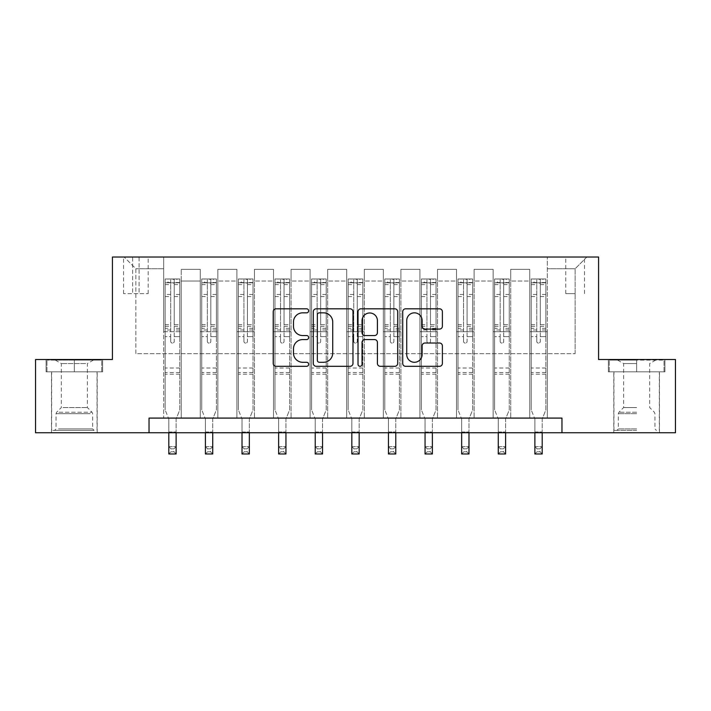 <?xml version="1.0" encoding="UTF-8"?>
<svg xmlns="http://www.w3.org/2000/svg" width="711" height="711" viewBox="0 0 711 711"><rect width="100%" height="100%" fill="white"/><g stroke="black" fill="none" stroke-linecap="round" stroke-linejoin="round"><path stroke-width="0.53" stroke-dasharray="3.56 2.67" d="M308.645 310.831A2.009 2.009 0 0 0 306.628 308.814L276.09 308.814A2.871 2.871 0 0 0 273.211 311.694L273.211 363.437A2.871 2.871 0 0 0 276.09 366.307L306.628 366.307A2.009 2.009 0 0 0 308.645 364.299A2.009 2.009 0 0 0 306.628 362.281L302.682 362.281A9.199 9.199 0 0 1 293.483 353.083L293.483 348.772A9.199 9.199 0 0 1 302.682 339.574L306.628 339.574A2.009 2.009 0 0 0 308.645 337.565A2.009 2.009 0 0 0 306.628 335.548L302.682 335.548A9.199 9.199 0 0 1 293.483 326.349L293.483 322.039A9.199 9.199 0 0 1 302.682 312.84L306.628 312.84A2.009 2.009 0 0 0 308.645 310.831M636.647 371.826L608.385 371.826L664.909 371.826L636.647 371.826L636.647 359.526L664.909 359.526L608.385 359.526L636.647 359.526L636.647 371.826L613.948 371.826L664.03 371.826L609.265 371.826L659.346 371.826L636.647 371.826L636.647 360.113L664.03 360.113L609.265 360.113L636.647 360.113L617.61 360.113L636.647 360.113L636.647 371.826M636.647 432.741L613.806 432.741L636.647 432.741M575.146 257.026L565.769 257.026L575.146 257.026M575.146 293.634L565.769 293.634L575.146 293.634M74.353 371.826L102.615 371.826L46.091 371.826L74.353 371.826L74.353 359.526L102.615 359.526L46.091 359.526L74.353 359.526L74.353 371.826L46.97 371.826L101.735 371.826L74.353 371.826L74.353 360.113L46.97 360.113L101.735 360.113L74.353 360.113L74.353 371.826M74.353 432.741L97.194 432.741L74.353 432.741M149.034 432.741L149.034 418.095L149.034 432.741L149.034 418.095L561.966 418.095L149.034 418.095L561.966 418.095L561.966 432.741L35.55 432.741L35.55 359.526L112.427 359.526L112.427 257.026L598.573 257.026L598.573 359.526L675.45 359.526L675.45 432.741L561.966 432.741L561.966 418.095L561.966 432.741M163.672 418.095L181.252 418.095L163.672 418.095L181.252 418.095L163.672 418.095L163.672 257.026L124.141 257.026L586.859 257.026L547.328 257.026L547.328 418.095L529.748 418.095L547.328 418.095L529.748 418.095L547.328 418.095L547.328 257.026L547.328 331.708L547.328 268.74L575.146 268.74L547.328 268.74L547.328 257.026L163.672 257.026L163.672 331.708L181.252 331.708L181.252 281.041L181.252 418.095L181.252 269.327L181.252 418.095L181.252 331.708L163.672 331.708L163.672 268.74L135.854 268.74L163.672 268.74L163.672 257.026L163.672 418.095M200.28 418.095L217.859 418.095L200.28 418.095L217.859 418.095L200.28 418.095L200.28 269.327L181.252 269.327L200.28 269.327L200.28 418.095L200.28 331.708L217.859 331.708L217.859 281.041L217.859 418.095L217.859 269.327L217.859 418.095L217.859 331.708L200.28 331.708L200.28 281.041L200.28 418.095M236.887 418.095L254.467 418.095L236.887 418.095L254.467 418.095L236.887 418.095L236.887 269.327L217.859 269.327L217.859 281.041L217.859 269.327L236.887 269.327L236.887 418.095L236.887 331.708L254.467 331.708L254.467 281.041L254.467 418.095L254.467 269.327L254.467 418.095L254.467 331.708L236.887 331.708L236.887 281.041L236.887 331.708L254.467 331.708L236.887 331.708L236.887 418.095M273.495 418.095L291.075 418.095L273.495 418.095L291.075 418.095L273.495 418.095L273.495 269.327L254.467 269.327L254.467 281.041L254.467 269.327L273.495 269.327L273.495 418.095L273.495 331.708L291.075 331.708L291.075 281.041L291.075 418.095L291.075 269.327L291.075 418.095L291.075 331.708L273.495 331.708L273.495 281.041L273.495 331.708L291.075 331.708L273.495 331.708L273.495 418.095M310.103 418.095L327.682 418.095L310.103 418.095L327.682 418.095L310.103 418.095L310.103 269.327L291.075 269.327L291.075 281.041L291.075 269.327L310.103 269.327L310.103 418.095L310.103 331.708L327.682 331.708L327.682 281.041L327.682 418.095L327.682 269.327L327.682 418.095L327.682 331.708L310.103 331.708L310.103 281.041L310.103 331.708L327.682 331.708L310.103 331.708L310.103 418.095M346.71 418.095L364.29 418.095L346.71 418.095L364.29 418.095L346.71 418.095L346.71 269.327L327.682 269.327L327.682 281.041L327.682 269.327L346.71 269.327L346.71 418.095L346.71 331.708L364.29 331.708L364.29 281.041L364.29 418.095L364.29 269.327L364.29 418.095L364.29 331.708L346.71 331.708L346.71 281.041L346.71 331.708L364.29 331.708L346.71 331.708L346.71 418.095M383.318 418.095L400.897 418.095L383.318 418.095L400.897 418.095L383.318 418.095L383.318 269.327L364.29 269.327L364.29 281.041L364.29 269.327L383.318 269.327L383.318 418.095L383.318 331.708L400.897 331.708L400.897 281.041L400.897 418.095L400.897 269.327L400.897 418.095L400.897 331.708L383.318 331.708L383.318 281.041L383.318 331.708L400.897 331.708L383.318 331.708L383.318 418.095M419.925 418.095L437.505 418.095L419.925 418.095L437.505 418.095L419.925 418.095L419.925 269.327L400.897 269.327L400.897 281.041L400.897 269.327L419.925 269.327L419.925 418.095L419.925 331.708L437.505 331.708L437.505 281.041L437.505 418.095L437.505 269.327L437.505 418.095L437.505 331.708L419.925 331.708L419.925 281.041L419.925 331.708L437.505 331.708L419.925 331.708L419.925 418.095M456.533 418.095L474.113 418.095L456.533 418.095L474.113 418.095L456.533 418.095L456.533 269.327L437.505 269.327L437.505 281.041L437.505 269.327L456.533 269.327L456.533 418.095L456.533 331.708L474.113 331.708L474.113 281.041L474.113 418.095L474.113 269.327L474.113 418.095L474.113 331.708L456.533 331.708L456.533 281.041L456.533 331.708L474.113 331.708L456.533 331.708L456.533 418.095M493.141 418.095L510.72 418.095L493.141 418.095L510.72 418.095L493.141 418.095L493.141 269.327L474.113 269.327L474.113 281.041L474.113 269.327L493.141 269.327L493.141 418.095L493.141 331.708L510.72 331.708L510.72 281.041L510.72 418.095L510.72 269.327L510.72 418.095L510.72 331.708L493.141 331.708L493.141 281.041L493.141 331.708L510.72 331.708L493.141 331.708L493.141 418.095M132.637 257.026L123.554 257.026L132.637 257.026L132.637 293.634L123.554 293.634L139.08 293.634L132.637 293.634L132.637 257.026M139.08 257.026L148.155 257.026L139.08 257.026L139.08 293.634L148.155 293.634L139.08 293.634L139.08 257.026M135.854 353.669L135.854 268.74L124.141 257.026L135.854 268.74L135.854 353.669L575.146 353.669L135.854 353.669M575.146 353.669L575.146 268.74L575.146 353.669M529.748 331.708L547.328 331.708L547.328 418.095L547.328 331.708L529.748 331.708L529.748 281.041L529.748 331.708L547.328 331.708L529.748 331.708L529.748 418.095L529.748 269.327L510.72 269.327L510.72 281.041L510.72 269.327L529.748 269.327L529.748 418.095L529.748 331.708M163.672 331.708L181.252 331.708L163.672 331.708M200.28 269.327L181.252 269.327L200.28 269.327L200.28 281.041L200.28 269.327M200.28 331.708L217.859 331.708L200.28 331.708M236.887 281.041L236.887 269.327L236.887 281.041L217.859 281.041L236.887 281.041M273.495 281.041L273.495 269.327L273.495 281.041L254.467 281.041L273.495 281.041M310.103 281.041L310.103 269.327L310.103 281.041L291.075 281.041L310.103 281.041M346.71 281.041L346.71 269.327L346.71 281.041L327.682 281.041L346.71 281.041M383.318 281.041L383.318 269.327L383.318 281.041L364.29 281.041L383.318 281.041M419.925 281.041L419.925 269.327L419.925 281.041L400.897 281.041L419.925 281.041M456.533 281.041L456.533 269.327L456.533 281.041L437.505 281.041L456.533 281.041M493.141 281.041L493.141 269.327L493.141 281.041L474.113 281.041L493.141 281.041M529.748 281.041L529.748 269.327L529.748 281.041L510.72 281.041L529.748 281.041M236.887 269.327L217.859 269.327L236.887 269.327M273.495 269.327L254.467 269.327L273.495 269.327M310.103 269.327L291.075 269.327L310.103 269.327M346.71 269.327L327.682 269.327L346.71 269.327M383.318 269.327L364.29 269.327L383.318 269.327M419.925 269.327L400.897 269.327L419.925 269.327M456.533 269.327L437.505 269.327L456.533 269.327M493.141 269.327L474.113 269.327L493.141 269.327M529.748 269.327L510.72 269.327L529.748 269.327M586.859 257.026L575.146 268.74L586.859 257.026M46.091 371.826L46.091 359.526L46.091 371.826M102.615 371.826L102.615 359.526L102.615 371.826M664.909 371.826L664.909 359.526L664.909 371.826M608.385 371.826L608.385 359.526L608.385 371.826M352.985 363.437L352.985 311.694A2.871 2.871 0 0 0 350.114 308.814L316.191 308.814A2.871 2.871 0 0 0 313.311 311.694L313.311 363.437A2.871 2.871 0 0 0 316.191 366.307L350.114 366.307A2.871 2.871 0 0 0 352.985 363.437M319.355 312.84A2.009 2.009 0 0 0 317.337 314.849L317.337 360.273A2.009 2.009 0 0 0 319.355 362.281L323.523 362.281A9.199 9.199 0 0 0 332.721 353.083L332.721 322.039A9.199 9.199 0 0 0 323.523 312.84L319.355 312.84M360.886 308.814L394.809 308.814A2.871 2.871 0 0 1 397.689 311.694L397.689 363.437A2.871 2.871 0 0 1 394.809 366.307L380.296 366.307A2.871 2.871 0 0 1 377.417 363.437L377.417 342.453A2.871 2.871 0 0 0 374.546 339.574L364.912 339.574A2.871 2.871 0 0 0 362.041 342.453L362.041 364.299A2.009 2.009 0 0 1 360.024 366.307A2.009 2.009 0 0 1 358.015 364.299L358.015 311.694A2.871 2.871 0 0 1 360.886 308.814M377.417 320.67A7.688 7.688 0 0 0 369.729 312.982A7.688 7.688 0 0 0 362.041 320.67L362.041 332.677A2.871 2.871 0 0 0 364.912 335.548L374.546 335.548A2.871 2.871 0 0 0 377.417 332.677L377.417 320.67M424.991 329.086L439.514 329.086A2.871 2.871 0 0 0 442.384 326.207L442.384 311.694A2.871 2.871 0 0 0 439.514 308.814L405.59 308.814A2.871 2.871 0 0 0 402.719 311.694L402.719 363.437A2.871 2.871 0 0 0 405.59 366.307L439.514 366.307A2.871 2.871 0 0 0 442.384 363.437L442.384 345.901A2.871 2.871 0 0 0 439.514 343.022L424.991 343.022A2.871 2.871 0 0 0 422.121 345.901L422.121 354.593A7.688 7.688 0 0 1 414.433 362.281A7.688 7.688 0 0 1 406.736 354.593L406.736 320.528A7.688 7.688 0 0 1 414.433 312.84A7.688 7.688 0 0 1 422.121 320.528L422.121 326.207A2.871 2.871 0 0 0 424.991 329.086M170.702 341.369A1.76 1.76 0 0 0 172.462 343.129A1.76 1.76 0 0 1 170.702 341.369L170.702 336.623L170.702 341.369M179.714 278.988L176.852 278.988L176.852 282.8L179.785 282.8L179.785 278.988L165.139 278.988L165.139 409.9L165.139 336.623L170.702 336.623L170.702 328.331L165.139 328.331M165.139 278.988L165.139 336.623L170.702 336.623L170.702 283.565C171.875 282.551 173.049 282.551 174.222 283.565L174.222 324.66L179.785 324.66L179.785 409.9L176.124 418.957L176.124 432.012L176.124 418.957L179.785 409.9L179.785 336.623L174.222 336.623L174.222 341.369A1.76 1.76 0 0 1 172.462 343.129A1.76 1.76 0 0 0 174.222 341.369L174.222 324.66M179.785 282.8L179.785 324.66M179.785 278.988L179.785 336.623L174.222 336.623L174.222 279.352L170.702 279.352L170.702 328.331M176.852 278.988L165.21 278.988M176.852 282.8L168.072 282.8L168.072 278.988M165.139 282.8L179.714 282.8M165.21 282.8L168.072 282.8M168.8 418.957L168.8 432.012L168.8 418.957L165.139 409.9L168.8 418.957M179.785 374.173L165.139 374.173M168.8 432.741L168.8 446.65L176.124 446.65L168.8 446.65L168.8 453.974L176.124 453.974L176.124 446.65L173.928 448.845L173.928 451.778L170.996 451.778L170.996 448.845L173.928 448.845M176.124 432.741L176.124 446.65M176.124 453.974L173.928 451.778M170.996 451.778L168.8 453.974M170.996 448.845L168.8 446.65M170.702 283.565L170.702 279.352M174.222 283.565L174.222 279.352M207.31 341.369A1.76 1.76 0 0 0 209.07 343.129A1.76 1.76 0 0 1 207.31 341.369L207.31 336.623L207.31 341.369M216.322 278.988L213.46 278.988L213.46 282.8L216.393 282.8L216.393 278.988L201.746 278.988L201.746 409.9L201.746 336.623L207.31 336.623L207.31 328.331L201.746 328.331M201.746 278.988L201.746 336.623L207.31 336.623L207.31 283.565C208.483 282.551 209.656 282.551 210.829 283.565L210.829 324.66L216.393 324.66L216.393 409.9L212.731 418.957L212.731 432.012L212.731 418.957L216.393 409.9L216.393 336.623L210.829 336.623L210.829 341.369A1.76 1.76 0 0 1 209.07 343.129A1.76 1.76 0 0 0 210.829 341.369L210.829 324.66M216.393 282.8L216.393 324.66M216.393 278.988L216.393 336.623L210.829 336.623L210.829 279.352L207.31 279.352L207.31 328.331M213.46 278.988L201.817 278.988M213.46 282.8L204.679 282.8L204.679 278.988M201.746 282.8L216.322 282.8M201.817 282.8L204.679 282.8M205.408 418.957L205.408 432.012L205.408 418.957L201.746 409.9L205.408 418.957M216.393 374.173L201.746 374.173M205.408 432.741L205.408 446.65L212.731 446.65L205.408 446.65L205.408 453.974L212.731 453.974L212.731 446.65L210.536 448.845L210.536 451.778L207.603 451.778L207.603 448.845L210.536 448.845M212.731 432.741L212.731 446.65M212.731 453.974L210.536 451.778M207.603 451.778L205.408 453.974M207.603 448.845L205.408 446.65M207.31 283.565L207.31 279.352M210.829 283.565L210.829 279.352M243.917 341.369A1.76 1.76 0 0 0 245.677 343.129A1.76 1.76 0 0 1 243.917 341.369L243.917 336.623L243.917 341.369M252.929 278.988L250.068 278.988L250.068 282.8L253 282.8L253 278.988L238.354 278.988L238.354 409.9L238.354 336.623L243.917 336.623L243.917 328.331L238.354 328.331M238.354 278.988L238.354 336.623L243.917 336.623L243.917 283.565C245.091 282.551 246.264 282.551 247.437 283.565L247.437 324.66L253 324.66L253 409.9L249.339 418.957L249.339 432.012L249.339 418.957L253 409.9L253 336.623L247.437 336.623L247.437 341.369A1.76 1.76 0 0 1 245.677 343.129A1.76 1.76 0 0 0 247.437 341.369L247.437 324.66M253 282.8L253 324.66M253 278.988L253 336.623L247.437 336.623L247.437 279.352L243.917 279.352L243.917 328.331M250.068 278.988L238.425 278.988M250.068 282.8L241.287 282.8L241.287 278.988M238.354 282.8L252.929 282.8M238.425 282.8L241.287 282.8M242.016 418.957L242.016 432.012L242.016 418.957L238.354 409.9L242.016 418.957M253 374.173L238.354 374.173M242.016 432.741L242.016 446.65L249.339 446.65L242.016 446.65L242.016 453.974L249.339 453.974L249.339 446.65L247.144 448.845L247.144 451.778L244.211 451.778L244.211 448.845L247.144 448.845M249.339 432.741L249.339 446.65M249.339 453.974L247.144 451.778M244.211 451.778L242.016 453.974M244.211 448.845L242.016 446.65M243.917 283.565L243.917 279.352M247.437 283.565L247.437 279.352M280.525 341.369A1.76 1.76 0 0 0 282.285 343.129A1.76 1.76 0 0 1 280.525 341.369L280.525 336.623L280.525 341.369M289.537 278.988L286.675 278.988L286.675 282.8L289.608 282.8L289.608 278.988L274.961 278.988L274.961 409.9L274.961 336.623L280.525 336.623L280.525 328.331L274.961 328.331M274.961 278.988L274.961 336.623L280.525 336.623L280.525 283.565C281.698 282.551 282.871 282.551 284.045 283.565L284.045 324.66L289.608 324.66L289.608 409.9L285.946 418.957L285.946 432.012L285.946 418.957L289.608 409.9L289.608 336.623L284.045 336.623L284.045 341.369A1.76 1.76 0 0 1 282.285 343.129A1.76 1.76 0 0 0 284.045 341.369L284.045 324.66M289.608 282.8L289.608 324.66M289.608 278.988L289.608 336.623L284.045 336.623L284.045 279.352L280.525 279.352L280.525 328.331M286.675 278.988L275.033 278.988M286.675 282.8L277.894 282.8L277.894 278.988M274.961 282.8L289.537 282.8M275.033 282.8L277.894 282.8M278.623 418.957L278.623 432.012L278.623 418.957L274.961 409.9L278.623 418.957M289.608 374.173L274.961 374.173M278.623 432.741L278.623 446.65L285.946 446.65L278.623 446.65L278.623 453.974L285.946 453.974L285.946 446.65L283.751 448.845L283.751 451.778L280.818 451.778L280.818 448.845L283.751 448.845M285.946 432.741L285.946 446.65M285.946 453.974L283.751 451.778M280.818 451.778L278.623 453.974M280.818 448.845L278.623 446.65M280.525 283.565L280.525 279.352M284.045 283.565L284.045 279.352M317.133 341.369A1.76 1.76 0 0 0 318.892 343.129A1.76 1.76 0 0 1 317.133 341.369L317.133 336.623L317.133 341.369M326.145 278.988L323.283 278.988L323.283 282.8L326.216 282.8L326.216 278.988L311.569 278.988L311.569 409.9L311.569 336.623L317.133 336.623L317.133 328.331L311.569 328.331M311.569 278.988L311.569 336.623L317.133 336.623L317.133 283.565C318.306 282.551 319.479 282.551 320.652 283.565L320.652 324.66L326.216 324.66L326.216 409.9L322.554 418.957L322.554 432.012L322.554 418.957L326.216 409.9L326.216 336.623L320.652 336.623L320.652 341.369A1.76 1.76 0 0 1 318.892 343.129A1.76 1.76 0 0 0 320.652 341.369L320.652 324.66M326.216 282.8L326.216 324.66M326.216 278.988L326.216 336.623L320.652 336.623L320.652 279.352L317.133 279.352L317.133 328.331M323.283 278.988L311.64 278.988M323.283 282.8L314.502 282.8L314.502 278.988M311.569 282.8L326.145 282.8M311.64 282.8L314.502 282.8M315.231 418.957L315.231 432.012L315.231 418.957L311.569 409.9L315.231 418.957M326.216 374.173L311.569 374.173M315.231 432.741L315.231 446.65L322.554 446.65L315.231 446.65L315.231 453.974L322.554 453.974L322.554 446.65L320.359 448.845L320.359 451.778L317.426 451.778L317.426 448.845L320.359 448.845M322.554 432.741L322.554 446.65M322.554 453.974L320.359 451.778M317.426 451.778L315.231 453.974M317.426 448.845L315.231 446.65M317.133 283.565L317.133 279.352M320.652 283.565L320.652 279.352M91.47 430.395L54.587 430.395L91.47 430.395M58.506 428.937L92.661 428.937L58.506 428.937M90.839 360.113L55.316 360.113L90.839 360.113M85.64 363.579L61.324 363.579L85.64 363.579M63.066 407.554L87.382 407.554L63.066 407.554M94.012 430.395L51.654 430.395L94.012 430.395M94.012 371.826L51.654 371.826L94.012 371.826M46.97 371.826L46.97 360.113L46.97 371.826M101.735 371.826L101.735 360.113L101.735 371.826M636.647 430.395L613.948 430.395L636.647 430.395M636.647 428.937L618.339 428.937L636.647 428.937M636.647 363.579L623.618 363.579L636.647 363.579M636.647 407.554L623.618 407.554L636.647 407.554M609.265 371.826L609.265 360.113L609.265 371.826M664.03 371.826L664.03 360.113L664.03 371.826M353.74 341.369A1.76 1.76 0 0 0 355.5 343.129A1.76 1.76 0 0 1 353.74 341.369L353.74 336.623L353.74 341.369M362.752 278.988L359.89 278.988L359.89 282.8L362.823 282.8L362.823 278.988L348.177 278.988L348.177 409.9L348.177 336.623L353.74 336.623L353.74 328.331L348.177 328.331M348.177 278.988L348.177 336.623L353.74 336.623L353.74 283.565C354.913 282.551 356.087 282.551 357.26 283.565L357.26 324.66L362.823 324.66L362.823 409.9L359.162 418.957L359.162 432.012L359.162 418.957L362.823 409.9L362.823 336.623L357.26 336.623L357.26 341.369A1.76 1.76 0 0 1 355.5 343.129A1.76 1.76 0 0 0 357.26 341.369L357.26 324.66M362.823 282.8L362.823 324.66M362.823 278.988L362.823 336.623L357.26 336.623L357.26 279.352L353.74 279.352L353.74 328.331M359.89 278.988L348.248 278.988M359.89 282.8L351.11 282.8L351.11 278.988M348.177 282.8L362.752 282.8M348.248 282.8L351.11 282.8M351.838 418.957L351.838 432.012L351.838 418.957L348.177 409.9L351.838 418.957M362.823 374.173L348.177 374.173M351.838 432.741L351.838 446.65L359.162 446.65L351.838 446.65L351.838 453.974L359.162 453.974L359.162 446.65L356.966 448.845L356.966 451.778L354.034 451.778L354.034 448.845L356.966 448.845M359.162 432.741L359.162 446.65M359.162 453.974L356.966 451.778M354.034 451.778L351.838 453.974M354.034 448.845L351.838 446.65M353.74 283.565L353.74 279.352M357.26 283.565L357.26 279.352M390.348 341.369A1.76 1.76 0 0 0 392.108 343.129A1.76 1.76 0 0 1 390.348 341.369L390.348 336.623L390.348 341.369M399.36 278.988L396.498 278.988L396.498 282.8L399.431 282.8L399.431 278.988L384.784 278.988L384.784 409.9L384.784 336.623L390.348 336.623L390.348 328.331L384.784 328.331M384.784 278.988L384.784 336.623L390.348 336.623L390.348 283.565C391.521 282.551 392.694 282.551 393.867 283.565L393.867 324.66L399.431 324.66L399.431 409.9L395.769 418.957L395.769 432.012L395.769 418.957L399.431 409.9L399.431 336.623L393.867 336.623L393.867 341.369A1.76 1.76 0 0 1 392.108 343.129A1.76 1.76 0 0 0 393.867 341.369L393.867 324.66M399.431 282.8L399.431 324.66M399.431 278.988L399.431 336.623L393.867 336.623L393.867 279.352L390.348 279.352L390.348 328.331M396.498 278.988L384.855 278.988M396.498 282.8L387.717 282.8L387.717 278.988M384.784 282.8L399.36 282.8M384.855 282.8L387.717 282.8M388.446 418.957L388.446 432.012L388.446 418.957L384.784 409.9L388.446 418.957M399.431 374.173L384.784 374.173M388.446 432.741L388.446 446.65L395.769 446.65L388.446 446.65L388.446 453.974L395.769 453.974L395.769 446.65L393.574 448.845L393.574 451.778L390.641 451.778L390.641 448.845L393.574 448.845M395.769 432.741L395.769 446.65M395.769 453.974L393.574 451.778M390.641 451.778L388.446 453.974M390.641 448.845L388.446 446.65M390.348 283.565L390.348 279.352M393.867 283.565L393.867 279.352M426.955 341.369A1.76 1.76 0 0 0 428.715 343.129A1.76 1.76 0 0 1 426.955 341.369L426.955 336.623L426.955 341.369M435.967 278.988L433.106 278.988L433.106 282.8L436.039 282.8L436.039 278.988L421.392 278.988L421.392 409.9L421.392 336.623L426.955 336.623L426.955 328.331L421.392 328.331M421.392 278.988L421.392 336.623L426.955 336.623L426.955 283.565C428.129 282.551 429.302 282.551 430.475 283.565L430.475 324.66L436.039 324.66L436.039 409.9L432.377 418.957L432.377 432.012L432.377 418.957L436.039 409.9L436.039 336.623L430.475 336.623L430.475 341.369A1.76 1.76 0 0 1 428.715 343.129A1.76 1.76 0 0 0 430.475 341.369L430.475 324.66M436.039 282.8L436.039 324.66M436.039 278.988L436.039 336.623L430.475 336.623L430.475 279.352L426.955 279.352L426.955 328.331M433.106 278.988L421.463 278.988M433.106 282.8L424.325 282.8L424.325 278.988M421.392 282.8L435.967 282.8M421.463 282.8L424.325 282.8M425.054 418.957L425.054 432.012L425.054 418.957L421.392 409.9L425.054 418.957M436.039 374.173L421.392 374.173M425.054 432.741L425.054 446.65L432.377 446.65L425.054 446.65L425.054 453.974L432.377 453.974L432.377 446.65L430.182 448.845L430.182 451.778L427.249 451.778L427.249 448.845L430.182 448.845M432.377 432.741L432.377 446.65M432.377 453.974L430.182 451.778M427.249 451.778L425.054 453.974M427.249 448.845L425.054 446.65M426.955 283.565L426.955 279.352M430.475 283.565L430.475 279.352M463.563 341.369A1.76 1.76 0 0 0 465.323 343.129A1.76 1.76 0 0 1 463.563 341.369L463.563 336.623L463.563 341.369M472.575 278.988L469.713 278.988L469.713 282.8L472.646 282.8L472.646 278.988L458 278.988L458 409.9L458 336.623L463.563 336.623L463.563 328.331L458 328.331M458 278.988L458 336.623L463.563 336.623L463.563 283.565C464.736 282.551 465.909 282.551 467.083 283.565L467.083 324.66L472.646 324.66L472.646 409.9L468.984 418.957L468.984 432.012L468.984 418.957L472.646 409.9L472.646 336.623L467.083 336.623L467.083 341.369A1.76 1.76 0 0 1 465.323 343.129A1.76 1.76 0 0 0 467.083 341.369L467.083 324.66M472.646 282.8L472.646 324.66M472.646 278.988L472.646 336.623L467.083 336.623L467.083 279.352L463.563 279.352L463.563 328.331M469.713 278.988L458.071 278.988M469.713 282.8L460.932 282.8L460.932 278.988M458 282.8L472.575 282.8M458.071 282.8L460.932 282.8M461.661 418.957L461.661 432.012L461.661 418.957L458 409.9L461.661 418.957M472.646 374.173L458 374.173M461.661 432.741L461.661 446.65L468.984 446.65L461.661 446.65L461.661 453.974L468.984 453.974L468.984 446.65L466.789 448.845L466.789 451.778L463.856 451.778L463.856 448.845L466.789 448.845M468.984 432.741L468.984 446.65M468.984 453.974L466.789 451.778M463.856 451.778L461.661 453.974M463.856 448.845L461.661 446.65M463.563 283.565L463.563 279.352M467.083 283.565L467.083 279.352M500.171 341.369A1.76 1.76 0 0 0 501.93 343.129A1.76 1.76 0 0 1 500.171 341.369L500.171 336.623L500.171 341.369M509.183 278.988L506.321 278.988L506.321 282.8L509.254 282.8L509.254 278.988L494.607 278.988L494.607 409.9L494.607 336.623L500.171 336.623L500.171 328.331L494.607 328.331M494.607 278.988L494.607 336.623L500.171 336.623L500.171 283.565C501.344 282.551 502.517 282.551 503.69 283.565L503.69 324.66L509.254 324.66L509.254 409.9L505.592 418.957L505.592 432.012L505.592 418.957L509.254 409.9L509.254 336.623L503.69 336.623L503.69 341.369A1.76 1.76 0 0 1 501.93 343.129A1.76 1.76 0 0 0 503.69 341.369L503.69 324.66M509.254 282.8L509.254 324.66M509.254 278.988L509.254 336.623L503.69 336.623L503.69 279.352L500.171 279.352L500.171 328.331M506.321 278.988L494.678 278.988M506.321 282.8L497.54 282.8L497.54 278.988M494.607 282.8L509.183 282.8M494.678 282.8L497.54 282.8M498.269 418.957L498.269 432.012L498.269 418.957L494.607 409.9L498.269 418.957M509.254 374.173L494.607 374.173M498.269 432.741L498.269 446.65L505.592 446.65L498.269 446.65L498.269 453.974L505.592 453.974L505.592 446.65L503.397 448.845L503.397 451.778L500.464 451.778L500.464 448.845L503.397 448.845M505.592 432.741L505.592 446.65M505.592 453.974L503.397 451.778M500.464 451.778L498.269 453.974M500.464 448.845L498.269 446.65M500.171 283.565L500.171 279.352M503.69 283.565L503.69 279.352M536.778 341.369A1.76 1.76 0 0 0 538.538 343.129A1.76 1.76 0 0 1 536.778 341.369L536.778 336.623L536.778 341.369M545.79 278.988L542.928 278.988L542.928 282.8L545.861 282.8L545.861 278.988L531.215 278.988L531.215 409.9L531.215 336.623L536.778 336.623L536.778 328.331L531.215 328.331M531.215 278.988L531.215 336.623L536.778 336.623L536.778 283.565C537.951 282.551 539.125 282.551 540.298 283.565L540.298 324.66L545.861 324.66L545.861 409.9L542.2 418.957L542.2 432.012L542.2 418.957L545.861 409.9L545.861 336.623L540.298 336.623L540.298 341.369A1.76 1.76 0 0 1 538.538 343.129A1.76 1.76 0 0 0 540.298 341.369L540.298 324.66M545.861 282.8L545.861 324.66M545.861 278.988L545.861 336.623L540.298 336.623L540.298 279.352L536.778 279.352L536.778 328.331M542.928 278.988L531.286 278.988M542.928 282.8L534.148 282.8L534.148 278.988M531.215 282.8L545.79 282.8M531.286 282.8L534.148 282.8M534.876 418.957L534.876 432.012L534.876 418.957L531.215 409.9L534.876 418.957M545.861 374.173L531.215 374.173M534.876 432.741L534.876 446.65L542.2 446.65L534.876 446.65L534.876 453.974L542.2 453.974L542.2 446.65L540.005 448.845L540.005 451.778L537.072 451.778L537.072 448.845L540.005 448.845M542.2 432.741L542.2 446.65M542.2 453.974L540.005 451.778M537.072 451.778L534.876 453.974M537.072 448.845L534.876 446.65M536.778 283.565L536.778 279.352M540.298 283.565L540.298 279.352M200.28 281.041L181.252 281.041L200.28 281.041M170.702 294.461L165.139 294.461M165.139 296.549L170.702 296.549M165.139 324.66L170.702 324.66M179.785 368.022L165.139 368.022M168.8 432.012L176.124 432.012L168.8 432.012M170.702 329.993L165.139 329.993M179.785 329.993L174.222 329.993M165.139 326.322L170.702 326.322M174.222 326.322L179.785 326.322M179.785 328.331L174.222 328.331M179.785 294.461L174.222 294.461M174.222 296.549L179.785 296.549M170.702 282.498L165.139 282.498M165.139 284.587L170.702 284.587M179.785 282.498L174.222 282.498M174.222 284.587L179.785 284.587M179.785 372.52L165.139 372.52M207.31 294.461L201.746 294.461M201.746 296.549L207.31 296.549M201.746 324.66L207.31 324.66M216.393 368.022L201.746 368.022M205.408 432.012L212.731 432.012L205.408 432.012M207.31 329.993L201.746 329.993M216.393 329.993L210.829 329.993M201.746 326.322L207.31 326.322M210.829 326.322L216.393 326.322M216.393 328.331L210.829 328.331M216.393 294.461L210.829 294.461M210.829 296.549L216.393 296.549M207.31 282.498L201.746 282.498M201.746 284.587L207.31 284.587M216.393 282.498L210.829 282.498M210.829 284.587L216.393 284.587M216.393 372.52L201.746 372.52M243.917 294.461L238.354 294.461M238.354 296.549L243.917 296.549M238.354 324.66L243.917 324.66M253 368.022L238.354 368.022M242.016 432.012L249.339 432.012L242.016 432.012M243.917 329.993L238.354 329.993M253 329.993L247.437 329.993M238.354 326.322L243.917 326.322M247.437 326.322L253 326.322M253 328.331L247.437 328.331M253 294.461L247.437 294.461M247.437 296.549L253 296.549M243.917 282.498L238.354 282.498M238.354 284.587L243.917 284.587M253 282.498L247.437 282.498M247.437 284.587L253 284.587M253 372.52L238.354 372.52M280.525 294.461L274.961 294.461M274.961 296.549L280.525 296.549M274.961 324.66L280.525 324.66M289.608 368.022L274.961 368.022M278.623 432.012L285.946 432.012L278.623 432.012M280.525 329.993L274.961 329.993M289.608 329.993L284.045 329.993M274.961 326.322L280.525 326.322M284.045 326.322L289.608 326.322M289.608 328.331L284.045 328.331M289.608 294.461L284.045 294.461M284.045 296.549L289.608 296.549M280.525 282.498L274.961 282.498M274.961 284.587L280.525 284.587M289.608 282.498L284.045 282.498M284.045 284.587L289.608 284.587M289.608 372.52L274.961 372.52M317.133 294.461L311.569 294.461M311.569 296.549L317.133 296.549M311.569 324.66L317.133 324.66M326.216 368.022L311.569 368.022M315.231 432.012L322.554 432.012L315.231 432.012M317.133 329.993L311.569 329.993M326.216 329.993L320.652 329.993M311.569 326.322L317.133 326.322M320.652 326.322L326.216 326.322M326.216 328.331L320.652 328.331M326.216 294.461L320.652 294.461M320.652 296.549L326.216 296.549M317.133 282.498L311.569 282.498M311.569 284.587L317.133 284.587M326.216 282.498L320.652 282.498M320.652 284.587L326.216 284.587M326.216 372.52L311.569 372.52M90.208 413.678L56.053 413.678L90.208 413.678M59.022 412.229L92.057 412.229L59.022 412.229M636.647 413.678L618.339 413.678L636.647 413.678M636.647 412.229L618.943 412.229L636.647 412.229M353.74 294.461L348.177 294.461M348.177 296.549L353.74 296.549M348.177 324.66L353.74 324.66M362.823 368.022L348.177 368.022M351.838 432.012L359.162 432.012L351.838 432.012M353.74 329.993L348.177 329.993M362.823 329.993L357.26 329.993M348.177 326.322L353.74 326.322M357.26 326.322L362.823 326.322M362.823 328.331L357.26 328.331M362.823 294.461L357.26 294.461M357.26 296.549L362.823 296.549M353.74 282.498L348.177 282.498M348.177 284.587L353.74 284.587M362.823 282.498L357.26 282.498M357.26 284.587L362.823 284.587M362.823 372.52L348.177 372.52M390.348 294.461L384.784 294.461M384.784 296.549L390.348 296.549M384.784 324.66L390.348 324.66M399.431 368.022L384.784 368.022M388.446 432.012L395.769 432.012L388.446 432.012M390.348 329.993L384.784 329.993M399.431 329.993L393.867 329.993M384.784 326.322L390.348 326.322M393.867 326.322L399.431 326.322M399.431 328.331L393.867 328.331M399.431 294.461L393.867 294.461M393.867 296.549L399.431 296.549M390.348 282.498L384.784 282.498M384.784 284.587L390.348 284.587M399.431 282.498L393.867 282.498M393.867 284.587L399.431 284.587M399.431 372.52L384.784 372.52M426.955 294.461L421.392 294.461M421.392 296.549L426.955 296.549M421.392 324.66L426.955 324.66M436.039 368.022L421.392 368.022M425.054 432.012L432.377 432.012L425.054 432.012M426.955 329.993L421.392 329.993M436.039 329.993L430.475 329.993M421.392 326.322L426.955 326.322M430.475 326.322L436.039 326.322M436.039 328.331L430.475 328.331M436.039 294.461L430.475 294.461M430.475 296.549L436.039 296.549M426.955 282.498L421.392 282.498M421.392 284.587L426.955 284.587M436.039 282.498L430.475 282.498M430.475 284.587L436.039 284.587M436.039 372.52L421.392 372.52M463.563 294.461L458 294.461M458 296.549L463.563 296.549M458 324.66L463.563 324.66M472.646 368.022L458 368.022M461.661 432.012L468.984 432.012L461.661 432.012M463.563 329.993L458 329.993M472.646 329.993L467.083 329.993M458 326.322L463.563 326.322M467.083 326.322L472.646 326.322M472.646 328.331L467.083 328.331M472.646 294.461L467.083 294.461M467.083 296.549L472.646 296.549M463.563 282.498L458 282.498M458 284.587L463.563 284.587M472.646 282.498L467.083 282.498M467.083 284.587L472.646 284.587M472.646 372.52L458 372.52M500.171 294.461L494.607 294.461M494.607 296.549L500.171 296.549M494.607 324.66L500.171 324.66M509.254 368.022L494.607 368.022M498.269 432.012L505.592 432.012L498.269 432.012M500.171 329.993L494.607 329.993M509.254 329.993L503.69 329.993M494.607 326.322L500.171 326.322M503.69 326.322L509.254 326.322M509.254 328.331L503.69 328.331M509.254 294.461L503.69 294.461M503.69 296.549L509.254 296.549M500.171 282.498L494.607 282.498M494.607 284.587L500.171 284.587M509.254 282.498L503.69 282.498M503.69 284.587L509.254 284.587M509.254 372.52L494.607 372.52M536.778 294.461L531.215 294.461M531.215 296.549L536.778 296.549M531.215 324.66L536.778 324.66M545.861 368.022L531.215 368.022M534.876 432.012L542.2 432.012L534.876 432.012M536.778 329.993L531.215 329.993M545.861 329.993L540.298 329.993M531.215 326.322L536.778 326.322M540.298 326.322L545.861 326.322M545.861 328.331L540.298 328.331M545.861 294.461L540.298 294.461M540.298 296.549L545.861 296.549M536.778 282.498L531.215 282.498M531.215 284.587L536.778 284.587M545.861 282.498L540.298 282.498M540.298 284.587L545.861 284.587M545.861 372.52L531.215 372.52M613.806 432.741L613.806 371.826M565.769 293.634L565.769 257.026M51.512 432.741L51.512 371.826M97.194 432.741L97.194 371.826M123.554 293.634L123.554 257.026M148.155 293.634L148.155 257.026M584.513 293.634L584.513 257.026M659.488 432.741L659.488 371.826M55.316 360.113L61.324 363.579L61.324 407.554L56.649 412.229L56.053 413.678L56.053 428.937L54.587 430.395M97.052 430.395L97.052 371.826M51.654 430.395L51.654 371.826M93.39 360.113L87.382 363.579L87.382 407.554L92.057 412.229L92.661 413.678L92.661 428.937L94.119 430.395M655.684 360.113L649.676 363.579L649.676 407.554L654.351 412.229L654.947 413.678L654.947 428.937L656.413 430.395M613.948 430.395L613.948 371.826M659.346 430.395L659.346 371.826M617.61 360.113L623.618 363.579L623.618 407.554L618.943 412.229L618.339 413.678L618.339 428.937L616.881 430.395"/><path stroke-width="1.07" d="M308.645 310.831A2.009 2.009 0 0 0 306.628 308.814L276.09 308.814A2.871 2.871 0 0 0 273.211 311.694L273.211 363.437A2.871 2.871 0 0 0 276.09 366.307L306.628 366.307A2.009 2.009 0 0 0 308.645 364.299A2.009 2.009 0 0 0 306.628 362.281L302.682 362.281A9.199 9.199 0 0 1 293.483 353.083L293.483 348.772A9.199 9.199 0 0 1 302.682 339.574L306.628 339.574A2.009 2.009 0 0 0 308.645 337.565A2.009 2.009 0 0 0 306.628 335.548L302.682 335.548A9.199 9.199 0 0 1 293.483 326.349L293.483 322.039A9.199 9.199 0 0 1 302.682 312.84L306.628 312.84A2.009 2.009 0 0 0 308.645 310.831M439.514 329.086A2.871 2.871 0 0 0 442.384 326.207L442.384 311.694A2.871 2.871 0 0 0 439.514 308.814L405.59 308.814A2.871 2.871 0 0 0 402.719 311.694L402.719 363.437A2.871 2.871 0 0 0 405.59 366.307L439.514 366.307A2.871 2.871 0 0 0 442.384 363.437L442.384 345.901A2.871 2.871 0 0 0 439.514 343.022L424.991 343.022A2.871 2.871 0 0 0 422.121 345.901L422.121 354.593A7.688 7.688 0 0 1 414.433 362.281A7.688 7.688 0 0 1 406.736 354.593L406.736 320.528A7.688 7.688 0 0 1 414.433 312.84A7.688 7.688 0 0 1 422.121 320.528L422.121 326.207A2.871 2.871 0 0 0 424.991 329.086L439.514 329.086M149.034 432.741L35.55 432.741L35.55 359.526L112.427 359.526L112.427 257.026L598.573 257.026L598.573 359.526L675.45 359.526L675.45 432.741L561.966 432.741L561.966 418.095L149.034 418.095L149.034 432.741L561.966 432.741M352.985 311.694A2.871 2.871 0 0 0 350.114 308.814L316.191 308.814A2.871 2.871 0 0 0 313.311 311.694L313.311 363.437A2.871 2.871 0 0 0 316.191 366.307L350.114 366.307A2.871 2.871 0 0 0 352.985 363.437L352.985 311.694M360.886 308.814L394.809 308.814A2.871 2.871 0 0 1 397.689 311.694L397.689 363.437A2.871 2.871 0 0 1 394.809 366.307L380.296 366.307A2.871 2.871 0 0 1 377.417 363.437L377.417 342.453A2.871 2.871 0 0 0 374.546 339.574L364.912 339.574A2.871 2.871 0 0 0 362.041 342.453L362.041 364.299A2.009 2.009 0 0 1 360.024 366.307A2.009 2.009 0 0 1 358.015 364.299L358.015 311.694A2.871 2.871 0 0 1 360.886 308.814M319.355 312.84A2.009 2.009 0 0 0 317.337 314.849L317.337 360.273A2.009 2.009 0 0 0 319.355 362.281L323.523 362.281A9.199 9.199 0 0 0 332.721 353.083L332.721 322.039A9.199 9.199 0 0 0 323.523 312.84L319.355 312.84M377.417 320.67A7.688 7.688 0 0 0 369.729 312.982A7.688 7.688 0 0 0 362.041 320.67L362.041 332.677A2.871 2.871 0 0 0 364.912 335.548L374.546 335.548A2.871 2.871 0 0 0 377.417 332.677L377.417 320.67M168.8 432.741L168.8 453.974L176.124 453.974L176.124 432.741M205.408 432.741L205.408 453.974L212.731 453.974L212.731 432.741M242.016 432.741L242.016 453.974L249.339 453.974L249.339 432.741M278.623 432.741L278.623 453.974L285.946 453.974L285.946 432.741M315.231 432.741L315.231 453.974L322.554 453.974L322.554 432.741M351.838 432.741L351.838 453.974L359.162 453.974L359.162 432.741M388.446 432.741L388.446 453.974L395.769 453.974L395.769 432.741M425.054 432.741L425.054 453.974L432.377 453.974L432.377 432.741M461.661 432.741L461.661 453.974L468.984 453.974L468.984 432.741M498.269 432.741L498.269 453.974L505.592 453.974L505.592 432.741M534.876 432.741L534.876 453.974L542.2 453.974L542.2 432.741"/></g></svg>

